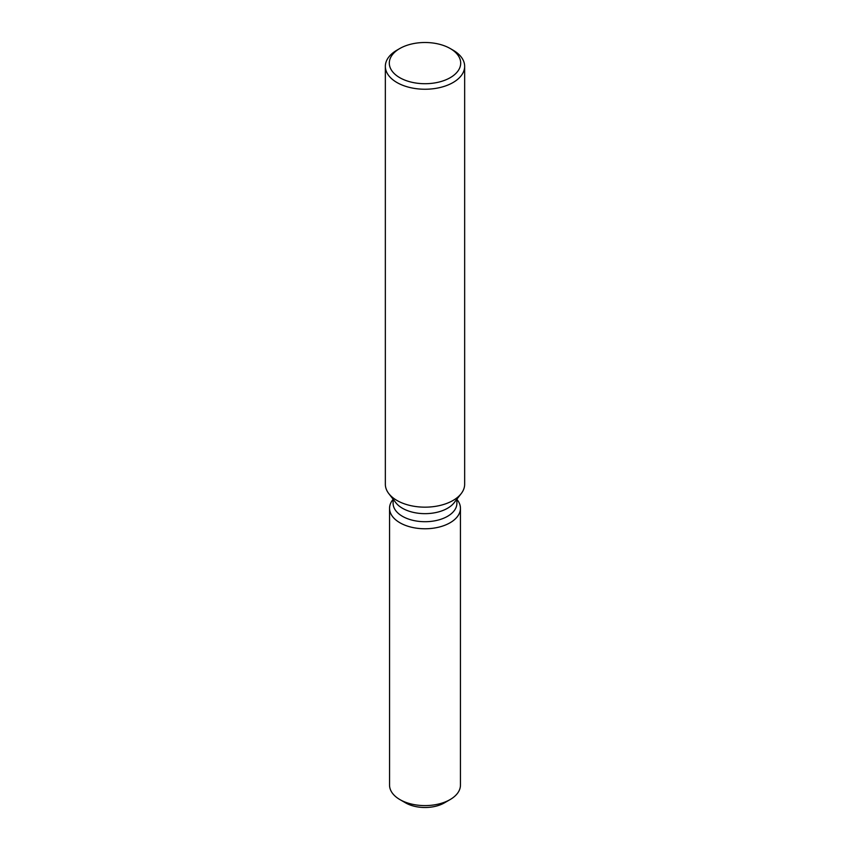<?xml version="1.0" encoding="UTF-8"?>
<svg xmlns="http://www.w3.org/2000/svg" width="850" height="850" viewBox="0 0 850 850"><rect width="100%" height="100%" fill="white"/><g stroke="black" fill="none" stroke-linecap="round" stroke-linejoin="round"><path stroke-width="1.27" d="M460.445 508.311A35.445 20.464 180 0 1 450.064 522.771A35.445 20.464 180 0 0 457.353 499.949L456.896 499.364L457.353 499.949A35.445 20.464 180 0 1 460.445 508.311L460.445 785.145A35.445 20.464 180 0 1 450.064 799.606L444.454 802.846A27.508 15.884 180 0 1 403.102 801.231M456.896 499.163L456.896 503.296A31.896 18.413 180 0 1 447.557 516.311A31.896 18.413 180 0 1 412.792 520.306A31.896 18.413 180 0 1 393.104 503.296L393.104 499.163M450.064 522.771A35.445 20.464 180 0 1 404.897 525.162A35.445 20.464 180 0 1 392.647 499.949A35.445 20.464 180 0 0 389.555 508.311A35.445 20.464 180 0 0 411.432 527.212A35.445 20.464 180 0 0 450.064 522.771M450.234 48.535L453.039 50.15A39.653 22.897 180 0 1 464.652 66.343L464.652 484.266A39.653 22.897 180 0 1 461.199 493.616L454.123 502.754A31.896 18.413 180 0 1 447.557 508.257A31.896 18.413 180 0 1 395.877 502.754L388.801 493.616A39.653 22.897 180 0 1 385.348 484.266L385.348 66.343A39.653 22.897 180 0 1 396.961 50.15L399.766 48.535A35.689 20.602 180 0 1 450.234 48.535A35.689 20.602 180 0 1 450.234 77.679A35.689 20.602 180 0 1 399.766 77.679A35.689 20.602 180 0 1 399.766 48.535L396.961 50.15M461.199 493.616A39.653 22.897 180 0 1 453.039 500.459A39.653 22.897 180 0 1 388.801 493.616M464.652 66.343A39.653 22.897 180 0 1 453.039 82.535A39.653 22.897 180 0 1 409.828 87.497A39.653 22.897 180 0 1 385.348 66.343M399.936 799.606L405.546 802.846A27.508 15.884 180 0 0 444.454 802.846L450.064 799.606A35.445 20.464 180 0 1 399.936 799.606A35.445 20.464 180 0 1 389.555 785.145L389.555 508.311M393.104 499.364L392.647 499.949L393.104 499.364"/></g></svg>
